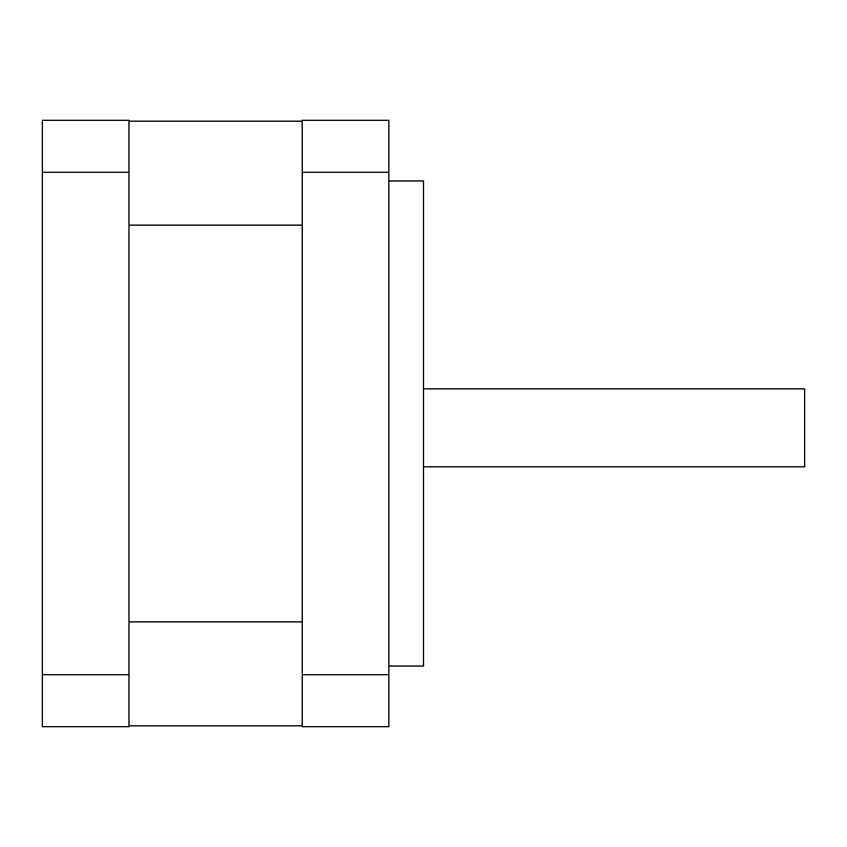 <?xml version="1.0" encoding="UTF-8"?>
<svg xmlns="http://www.w3.org/2000/svg" width="847" height="847" viewBox="0 0 847 847"><rect width="100%" height="100%" fill="white"/><g stroke="black" fill="none" stroke-linecap="round" stroke-linejoin="round"><path stroke-width="1.27" d="M423.5 388.847L804.65 388.847L804.65 466.813L423.5 466.813M302.22 120.316L302.22 172.29L388.847 172.29L388.847 120.316L302.22 120.316M388.847 172.29L388.847 674.71L302.22 674.71L302.22 172.29M302.22 674.71L302.22 726.684L388.847 726.684L388.847 674.71M388.847 180.951L423.5 180.951L423.5 666.049L388.847 666.049M302.22 725.826L128.977 725.826M128.977 172.29L128.977 120.316L42.35 120.316L42.35 172.29L128.977 172.29L128.977 674.71L42.35 674.71L42.35 726.684L128.977 726.684L128.977 674.71M42.35 674.71L42.35 172.29M302.22 121.174L128.977 121.174M302.22 621.867L128.977 621.867M302.22 225.133L128.977 225.133"/></g></svg>
